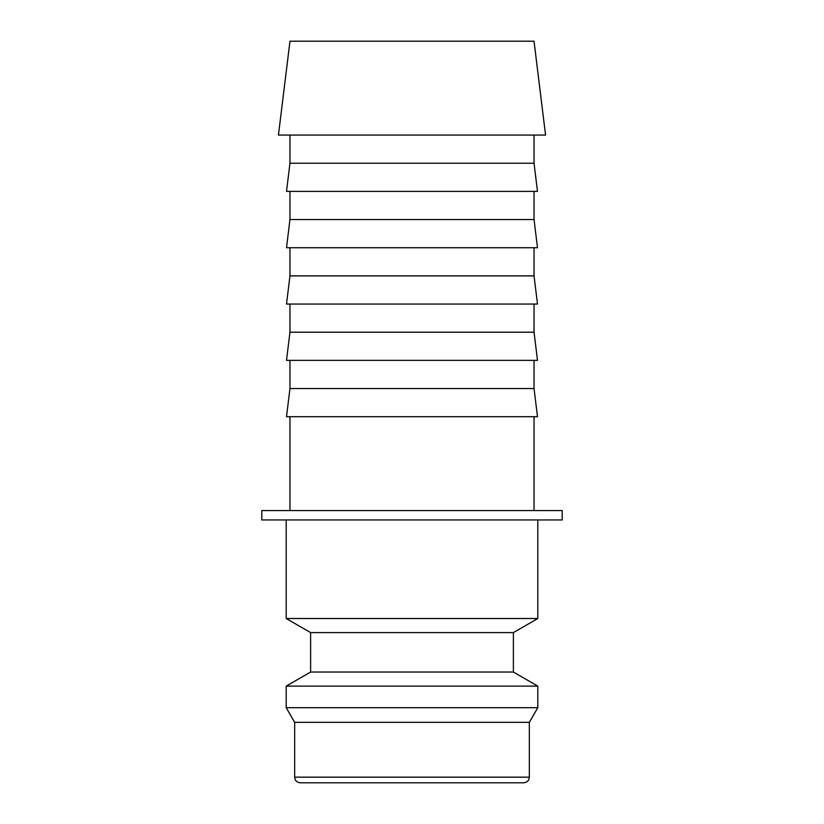<?xml version="1.0" encoding="UTF-8"?>
<svg xmlns="http://www.w3.org/2000/svg" width="824" height="824" viewBox="0 0 824 824"><rect width="100%" height="100%" fill="white"/><g stroke="black" fill="none" stroke-linecap="round" stroke-linejoin="round"><path stroke-width="1.24" d="M286.206 519.954L286.206 618.515L310.617 632.605L310.617 672.034L286.206 686.124L286.206 707.703L294.662 722.339L294.662 777.166L529.338 777.166L529.338 722.339L537.794 707.703L537.794 686.124L513.383 672.034L513.383 632.605L537.794 618.515L537.794 519.954M294.662 777.166C294.961 780.555 296.836 782.439 300.286 782.8L523.714 782.8C527.164 782.439 529.039 780.555 529.338 777.166M562.195 519.954L562.195 510.571L261.805 510.571L261.805 519.954L562.195 519.954M545.56 135.074L534.034 41.2L289.966 41.2L278.44 135.074L545.56 135.074M289.966 135.074L289.966 163.234L286.505 191.395L537.495 191.395L534.034 163.234L534.034 135.074M289.966 191.395L289.966 219.555L286.505 247.725L537.495 247.725L534.034 219.555L534.034 191.395M289.966 247.725L289.966 275.886L286.505 304.046L537.495 304.046L534.034 275.886L534.034 247.725M289.966 304.046L289.966 332.206L286.505 360.366L537.495 360.366L534.034 332.206L534.034 304.046M289.966 360.366L289.966 388.537L286.505 416.697L537.495 416.697L534.034 388.537L534.034 360.366M534.034 510.571L534.034 416.697M289.966 416.697L289.966 510.571M289.966 388.537L534.034 388.537M289.966 332.206L534.034 332.206M289.966 275.886L534.034 275.886M289.966 219.555L534.034 219.555M289.966 163.234L534.034 163.234M294.662 722.339L529.338 722.339M286.206 707.703L537.794 707.703M286.206 686.124L537.794 686.124M310.617 672.034L513.383 672.034M310.617 632.605L513.383 632.605M286.206 618.515L537.794 618.515"/></g></svg>
